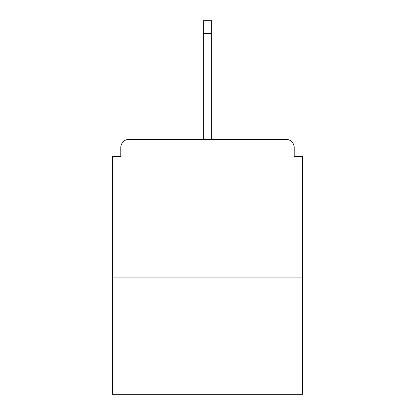 <?xml version="1.0" encoding="UTF-8"?>
<svg xmlns="http://www.w3.org/2000/svg" width="415" height="415" viewBox="0 0 415 415"><rect width="100%" height="100%" fill="white"/><g stroke="black" fill="none" stroke-linecap="round" stroke-linejoin="round"><path stroke-width="0.62" d="M294.225 156.517L294.225 147.652L294.225 156.517L302.535 156.517L302.535 394.25L112.465 394.25L112.465 156.517L120.775 156.517L120.775 147.652L120.775 156.517M302.535 277.879L112.465 277.879M294.225 147.652A8.31 8.31 0 0 0 285.914 139.341L129.086 139.341A8.31 8.31 0 0 0 120.775 147.652M285.914 139.341L242.967 139.341M172.033 139.341L129.086 139.341M211.655 33.496L203.345 33.496L203.345 20.75L211.655 20.75L211.655 139.341M203.345 33.496L203.345 139.341"/></g></svg>
